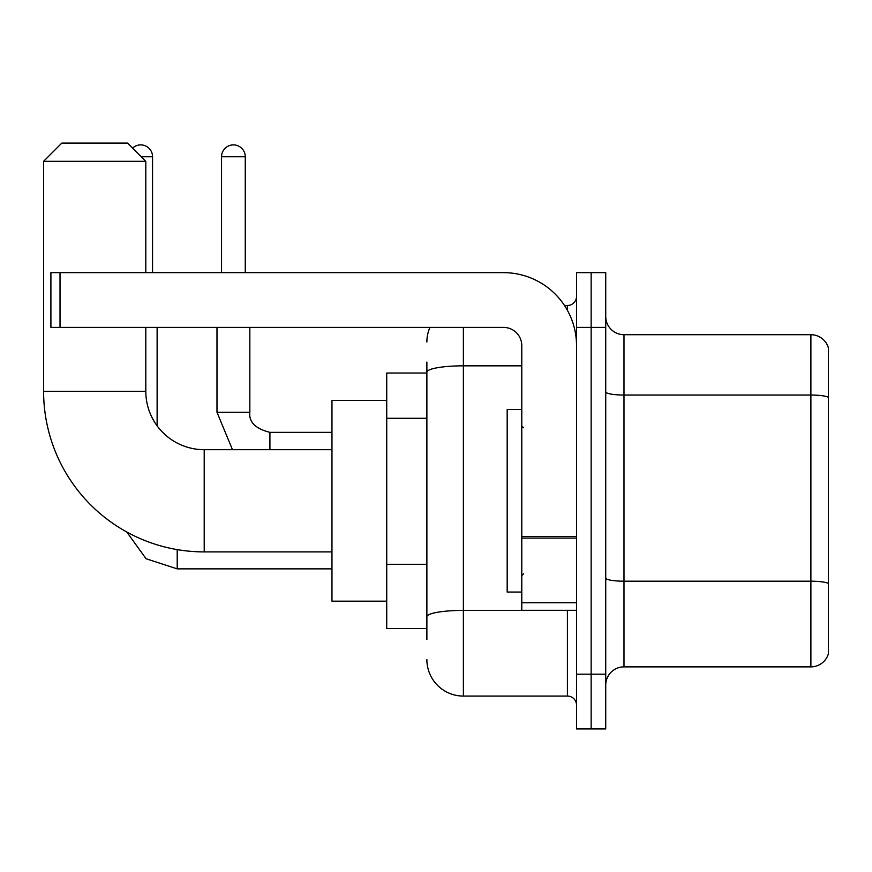 <?xml version="1.0" encoding="UTF-8"?>
<svg xmlns="http://www.w3.org/2000/svg" width="872" height="872" viewBox="0 0 872 872"><rect width="100%" height="100%" fill="white"/><g stroke="black" fill="none" stroke-linecap="round" stroke-linejoin="round"><path stroke-width="1.31" d="M426.877 373.031L386.721 373.031L386.721 628.548L426.877 628.548M426.877 639.503L426.877 362.087M576.534 674.176L576.534 728.927L591.14 728.927L591.14 674.176L591.14 728.927L605.735 728.927L605.735 674.176L591.14 674.176L591.14 327.403L591.14 674.176L576.534 674.176L576.534 327.403L591.14 327.403L591.14 272.653L591.14 327.403L605.735 327.403L605.735 674.176M605.735 327.403L605.735 272.653L576.534 272.653L576.534 327.403M463.381 327.403L463.381 696.074L567.41 696.074L567.41 610.302M564.5 305.505L567.41 305.505A9.123 9.123 0 0 0 576.534 296.382M426.877 407.333L426.877 372.17A36.504 6.344 180 0 1 463.381 365.837L521.783 365.837M576.534 705.208A9.123 9.123 0 0 0 567.41 696.074M426.877 342.009A36.504 36.504 0 0 1 429.918 327.403M463.381 696.074A36.504 36.504 0 0 1 426.877 659.581M605.735 685.13A18.247 18.247 0 0 1 623.992 666.873L810.884 666.873L810.884 334.706L623.992 334.706A18.247 18.247 0 0 1 605.735 316.46A18.247 18.247 0 0 0 623.992 334.706L623.992 666.873M828.4 347.852A18.247 18.247 0 0 0 810.884 334.706A18.247 18.247 0 0 1 828.4 347.852L828.4 653.738A18.247 18.247 0 0 1 810.884 666.873M331.97 551.9L204.212 551.9A160.612 160.612 0 0 1 43.6 391.288L43.6 161.32L61.847 143.073L127.552 143.073L145.809 161.32L43.6 161.32M204.212 551.9L204.212 449.69A58.402 58.402 0 0 1 145.809 391.288L145.809 327.403M145.809 272.653L145.809 161.32M386.721 400.412L331.97 400.412L331.97 601.168L386.721 601.168M132.588 148.098A11.859 11.859 0 0 1 152.556 156.753L152.556 272.653M157.124 425.83L157.124 327.403M221.553 272.653L221.553 156.753A11.859 11.859 0 0 1 233.413 144.894A11.859 11.859 0 0 1 245.272 156.753L245.272 272.653M576.534 610.302L521.783 610.302L521.783 536.498L576.534 536.498M576.534 345.661A73.008 73.008 0 0 0 503.526 272.653L60.026 272.653L60.026 327.403L503.526 327.403A18.247 18.247 0 0 1 521.783 345.661L521.783 536.498M60.026 327.403L50.903 327.403L50.903 272.653L60.026 272.653M521.783 409.535L507.177 409.535L507.177 592.044L521.783 592.044M426.877 418.277L386.721 418.277M426.877 564.293L386.721 564.293M570.582 610.302A9.123 1.581 0 0 1 567.41 610.4L463.381 610.4A36.504 6.344 180 0 0 426.877 616.733M567.41 310.312L567.41 305.505M828.4 397.316A18.247 3.172 180 0 0 810.884 395.038L623.992 395.038A18.247 3.172 0 0 1 605.735 391.866M828.4 583.477A18.247 3.172 180 0 0 810.884 581.199L623.992 581.199A18.247 3.172 -0 0 1 605.735 578.027M43.6 391.288L145.809 391.288M177.201 549.611L177.201 568.871L146.071 558.745L126.767 531.985L146.071 558.745L177.201 568.871L146.071 558.745L126.767 531.985L146.071 558.745L177.201 568.871L146.071 558.745L126.767 531.985M141.242 156.753L152.556 156.753M232.475 449.69L216.986 412.271L232.475 449.69L216.986 412.271L232.475 449.69L216.986 412.271L249.806 412.271C248.738 422.004 255.431 428.697 269.917 432.349L269.917 449.69M221.553 156.753L245.272 156.753M269.917 432.381L269.917 432.349C255.431 428.697 248.738 422.004 249.839 412.271C248.738 422.004 255.431 428.697 269.917 432.349C255.431 428.697 248.738 422.004 249.839 412.271L249.839 327.403M576.534 538.078L521.783 538.078M521.783 602.759L576.534 602.759M331.97 449.69L204.212 449.69M331.97 568.871L177.201 568.871M249.839 412.271C248.738 422.004 255.431 428.697 269.917 432.349L331.97 432.349M216.986 412.271L216.986 327.403M523.603 427.792L521.783 425.961M523.603 573.798L521.783 575.618"/></g></svg>
